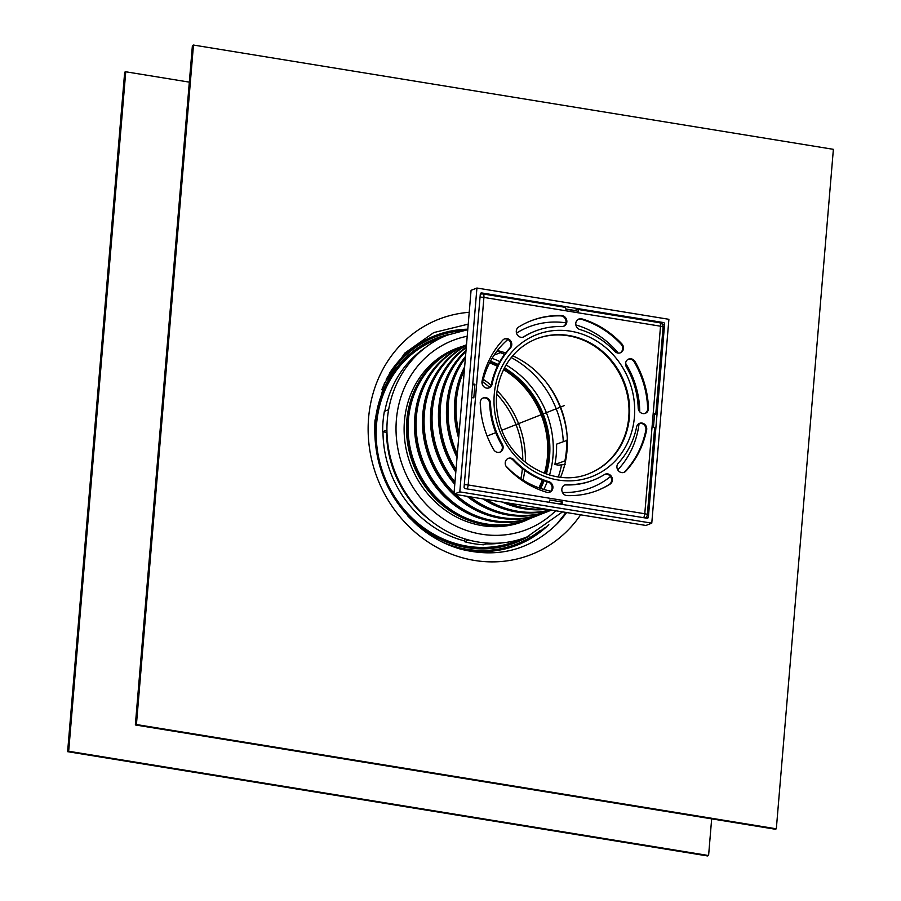 <?xml version="1.0" encoding="UTF-8"?>
<svg xmlns="http://www.w3.org/2000/svg" width="901" height="901" viewBox="0 0 901 901"><rect width="100%" height="100%" fill="white"/><g stroke="black" fill="none" stroke-linecap="round" stroke-linejoin="round"><path stroke-width="1.35" d="M711.666 818.863L708.591 855.533L707.522 855.95L67.62 751.671L68.679 751.254L125.746 71.776L124.676 72.193L67.62 751.671M708.591 855.533L68.679 751.254M189.334 82.137L125.746 71.776M567.326 440.262L556.57 444.148A89.008 81.124 -111.5 0 1 554.858 464.533L558.643 465.153L565.344 464.465M382.666 431.725L386.923 430.047A108.48 98.873 -111.5 0 1 387.317 419.776A108.48 98.873 -111.5 0 1 388.635 409.662L384.378 411.34A108.48 98.873 -111.5 0 0 382.666 431.725L386.968 432.424M468.689 539.992L464.432 541.67A108.48 98.873 -111.5 0 0 483.623 544.801L487.88 543.112A108.48 98.873 -111.5 0 1 468.689 539.992A108.48 98.873 -111.5 0 1 386.923 430.047M454.442 349.239A92.769 84.548 -111.5 0 1 459.296 347.606M388.635 409.662A108.48 98.873 -111.5 0 1 447.335 335.127L467.754 329.698M464.432 541.67L464.668 538.821M527.175 519.674A92.769 84.548 -111.5 0 1 522.512 521.803M562.517 511.869L526.95 536.962A108.48 98.873 -111.5 0 1 487.88 543.112M554.858 464.533L565.614 460.648M494.097 355.14L501.339 352.28L501.395 351.604M566.684 440.161A89.008 81.124 -111.5 0 1 564.972 460.546M496.935 351.131A89.008 81.124 -111.5 0 1 501.339 352.28M529.833 518.627A92.769 84.548 -111.5 0 1 523.853 521.285A92.769 84.548 -111.5 0 1 482.193 525.632A92.769 84.548 -111.5 0 1 405.202 443.821A92.769 84.548 -111.5 0 1 455.76 348.698A92.769 84.548 -111.5 0 1 461.954 346.558M480.571 293.377L481.697 292.938A1.385 1.273 68.5 0 0 480.301 294.086L464.094 487.058A1.385 1.273 68.5 0 0 465.265 488.624L646.997 518.244A1.385 1.273 68.5 0 0 648.393 517.095L645.916 518.064M565.805 309.02L574.703 310.462L577.361 309.415A4.167 1.509 99.3 0 1 577.687 309.381A4.167 1.509 99.3 0 1 578.622 311.295L565.828 309.212A4.167 1.509 -80.7 0 0 564.893 307.286L482.981 293.94A4.167 1.509 99.3 0 1 483.916 297.431A4.167 0.822 -175.2 0 0 480.042 297.184M481.697 292.938L663.429 322.547L661.289 323.391M550.883 491.146A86.226 78.59 -111.5 0 1 505.878 465.93M481.337 414.775A86.226 78.59 -111.5 0 1 480.424 401.204M482.204 384.096A86.226 78.59 -111.5 0 1 507.905 339.452M516.498 333.111A86.226 78.59 -111.5 0 1 531.32 325.993A86.226 78.59 -111.5 0 1 565.952 322.828M575.863 324.957A86.226 78.59 -111.5 0 1 618.277 353.113M625.587 363.283A86.226 78.59 -111.5 0 1 639.744 411.836M639.091 423.549A86.226 78.59 -111.5 0 1 617.748 469.871M610.518 476.539A86.226 78.59 -111.5 0 1 594.559 486.303A86.226 78.59 -111.5 0 1 562.483 492.464M662.618 324.901L664.589 324.123L648.393 517.095M664.589 324.123A1.385 1.273 68.5 0 0 663.429 322.547M526.68 519.877A92.488 84.3 -111.5 0 1 525.88 520.192A92.488 84.3 -111.5 0 1 484.344 524.528A92.488 84.3 -111.5 0 1 407.579 442.954A92.488 84.3 -111.5 0 1 458.001 348.113A92.488 84.3 -111.5 0 1 458.8 347.809M495.325 524.866A91.789 83.658 -111.5 0 1 484.4 523.841A91.789 83.658 -111.5 0 1 412.106 459.296A91.789 83.658 -111.5 0 1 432.48 365.558M449.723 351.379A92.488 84.3 -111.5 0 1 450.545 351.052L458.001 348.113M525.88 520.192L518.424 523.132A92.488 84.3 -111.5 0 1 517.602 523.447M497.386 350.545A89.706 81.766 -111.5 0 1 505.652 352.967M512.68 355.782A89.706 81.766 -111.5 0 1 560.602 477.248M459.06 433.223A92.488 84.3 -111.5 0 1 464.375 370.029M458.8 436.377A91.789 83.658 -111.5 0 1 464.488 368.633M458.654 438.145A92.488 84.3 -111.5 0 1 464.634 366.876M544.767 508.986A92.488 84.3 -111.5 0 1 525.88 508.141A92.488 84.3 -111.5 0 1 507.353 502.882M457.314 454.003A92.488 84.3 -111.5 0 1 465.378 358.035M535.25 509.121A91.789 83.658 -111.5 0 1 524.337 508.096A91.789 83.658 -111.5 0 1 505.101 502.521M457.134 456.143A91.789 83.658 -111.5 0 1 465.412 357.652M546.592 509.279A92.488 84.3 -111.5 0 1 524.281 508.772A92.488 84.3 -111.5 0 1 502.476 502.094M457.032 457.37A92.488 84.3 -111.5 0 1 465.513 356.424M550.376 509.898A92.488 84.3 -111.5 0 1 517.895 511.295A92.488 84.3 -111.5 0 1 486.517 499.492M456.03 469.365A92.488 84.3 -111.5 0 1 465.93 351.458M527.265 512.264A91.789 83.658 -111.5 0 1 516.352 511.239A91.789 83.658 -111.5 0 1 484.659 499.188M455.883 471.065A91.789 83.658 -111.5 0 1 464.42 352.955M550.826 509.966A92.488 84.3 -111.5 0 1 516.296 511.926A92.488 84.3 -111.5 0 1 483.015 498.917M455.805 472.079A92.488 84.3 -111.5 0 1 466.008 350.5M551.513 510.079L551.435 510.112A92.488 84.3 -111.5 0 1 509.91 514.448A92.488 84.3 -111.5 0 1 470.142 496.823M454.96 482.024A92.488 84.3 -111.5 0 1 466.256 347.583M519.28 515.417A91.789 83.658 -111.5 0 1 508.367 514.392A91.789 83.658 -111.5 0 1 468.441 496.541M454.847 483.42A91.789 83.658 -111.5 0 1 456.435 356.109M550.635 510.416A92.488 84.3 -111.5 0 1 549.835 510.743A92.488 84.3 -111.5 0 1 508.31 515.079A92.488 84.3 -111.5 0 1 467.135 496.327M454.768 484.321A92.488 84.3 -111.5 0 1 466.301 347.043M549.835 510.743L543.449 513.255A92.488 84.3 -111.5 0 1 501.913 517.591A92.488 84.3 -111.5 0 1 455.715 494.469M454.048 492.881A92.488 84.3 -111.5 0 1 466.425 345.5M511.295 518.571A91.789 83.658 -111.5 0 1 500.382 517.546A91.789 83.658 -111.5 0 1 454.104 494.21M453.958 494.063A91.789 83.658 -111.5 0 1 448.45 359.251M542.65 513.57A92.488 84.3 -111.5 0 1 541.85 513.885A92.488 84.3 -111.5 0 1 500.325 518.221A92.488 84.3 -111.5 0 1 424.326 441.107A92.488 84.3 -111.5 0 1 466.448 345.263M541.85 513.885L535.464 516.408A92.488 84.3 -111.5 0 1 493.928 520.744A92.488 84.3 -111.5 0 1 417.264 439.812A92.488 84.3 -111.5 0 1 466.493 344.779M503.31 521.724A91.789 83.658 -111.5 0 1 492.397 520.699A91.789 83.658 -111.5 0 1 420.091 456.143A91.789 83.658 -111.5 0 1 440.465 362.405M534.665 516.723A92.488 84.3 -111.5 0 1 533.865 517.039A92.488 84.3 -111.5 0 1 492.329 521.375A92.488 84.3 -111.5 0 1 415.564 439.812A92.488 84.3 -111.5 0 1 465.986 344.97A92.488 84.3 -111.5 0 1 466.493 344.768M533.865 517.039L527.479 519.562A92.488 84.3 -111.5 0 1 485.943 523.898A92.488 84.3 -111.5 0 1 409.178 442.323A92.488 84.3 -111.5 0 1 459.589 347.482L465.986 344.97M651.772 523.154L459.803 491.867L453.946 494.176L471.065 290.336L476.922 288.027L668.891 319.303L651.772 523.154L645.916 525.463L453.946 494.176M459.803 491.867L476.922 288.027M643.618 517.692A4.167 1.509 -80.7 0 0 644.778 513.75A4.167 0.822 4.8 0 1 647.335 514.73L654.644 427.75A4.167 0.822 -175.2 0 0 653.473 427.074L654.61 413.48A4.167 0.822 4.8 0 1 655.782 414.167A4.167 0.822 4.8 0 1 655.466 414.437L654.498 414.82M655.782 414.167L663.091 327.187A4.167 0.822 -175.2 0 0 660.523 326.207A4.167 1.509 -80.7 0 0 659.6 322.727L577.687 309.381M647.335 514.73L647.335 514.73A4.167 4.167 0 0 1 645.307 517.962M480.278 294.379L480.785 294.176A4.167 3.807 68.5 0 1 482.654 293.985A4.167 1.509 99.3 0 1 482.981 293.94A4.167 4.167 0 0 0 480.785 294.176A4.167 3.807 68.5 0 0 480.267 294.436M472.732 384.164A4.167 0.822 4.8 0 1 474.951 384.209L473.813 397.803A4.167 0.822 -175.2 0 0 471.595 397.758M474.917 384.614L472.676 384.885M464.297 484.727A4.167 0.822 4.8 0 1 468.16 484.963A4.167 1.509 99.3 0 1 467.011 488.916M548.912 502.262A4.167 1.509 -80.7 0 0 549.801 499.987L562.607 502.071A4.167 1.509 99.3 0 1 561.717 504.346M558.992 503.907L561.098 503.073A2.084 0.755 -80.7 0 0 561.83 501.947M636.59 427.018A5.564 5.068 -111.5 0 1 644.868 424.484A5.564 5.068 -111.5 0 1 646.636 429.991A91.102 83.027 -111.5 0 1 625.801 471.155A5.564 5.068 -111.5 0 1 617.849 470.029A5.564 5.068 -111.5 0 1 618.3 463.148A79.975 72.891 68.5 0 0 636.59 427.018M623.683 472.462A5.564 5.068 68.5 0 0 625.001 471.471A91.102 83.027 68.5 0 0 645.837 430.306A5.564 5.068 68.5 0 0 639.181 423.504M579.827 329.496A5.564 5.068 -111.5 0 1 578.859 319.022A5.564 5.068 -111.5 0 1 581.978 318.909A91.102 83.027 -111.5 0 1 621.848 343.855A5.564 5.068 -111.5 0 1 620.372 352.798A5.564 5.068 -111.5 0 1 614.82 351.401A79.975 72.891 68.5 0 0 579.827 329.496M619.967 352.944A5.564 5.068 68.5 0 0 621.048 344.171A91.102 83.027 68.5 0 0 581.179 319.224A5.564 5.068 68.5 0 0 578.465 319.202M492.104 384.164A5.564 5.068 -111.5 0 1 483.826 386.698A5.564 5.068 -111.5 0 1 482.058 381.179A91.102 83.027 -111.5 0 1 502.893 340.026A5.564 5.068 -111.5 0 1 510.844 341.152A5.564 5.068 -111.5 0 1 510.394 348.034A79.975 72.891 68.5 0 0 492.104 384.164L491.304 384.479A79.975 72.891 -111.5 0 1 509.594 348.349A5.564 5.068 68.5 0 0 504.211 339.024M488.714 387.993A5.564 5.068 68.5 0 0 491.304 384.479M548.867 481.686A5.564 5.068 -111.5 0 1 549.824 492.16A5.564 5.068 -111.5 0 1 546.716 492.273A91.102 83.027 -111.5 0 1 506.846 467.326A5.564 5.068 -111.5 0 1 508.31 458.372A5.564 5.068 -111.5 0 1 513.874 459.78A79.975 72.891 68.5 0 0 548.867 481.686L548.067 482.001A79.975 72.891 -111.5 0 1 513.074 460.096A5.564 5.068 68.5 0 0 507.927 458.553M549.419 492.295A5.564 5.068 68.5 0 0 548.067 482.001M502.319 444.249A5.564 5.068 -111.5 0 1 500.044 452.111A5.564 5.068 -111.5 0 1 493.692 449.622A91.102 83.027 -111.5 0 1 480.233 402.882A5.564 5.068 -111.5 0 1 483.33 397.87A5.564 5.068 -111.5 0 1 490.504 403.209A79.975 72.891 68.5 0 0 502.319 444.249L501.519 444.565A79.975 72.891 -111.5 0 1 489.705 403.524A5.564 5.068 68.5 0 0 482.936 398.051M499.638 452.257A5.564 5.068 68.5 0 0 501.519 444.565M524.213 336.636A5.564 5.068 -111.5 0 1 516.881 334.113A5.564 5.068 -111.5 0 1 518.627 327.04A91.102 83.027 -111.5 0 1 530.914 320.846A91.102 83.027 -111.5 0 1 561.548 315.575A5.564 5.068 -111.5 0 1 563.756 326.252A5.564 5.068 -111.5 0 1 561.886 326.567A79.975 72.891 68.5 0 0 535.003 331.196A79.975 72.891 68.5 0 0 524.213 336.636L523.413 336.951A79.975 72.891 -111.5 0 1 534.203 331.512L535.003 331.196M563.35 326.387A5.564 5.068 68.5 0 0 560.749 315.891A91.102 83.027 68.5 0 0 530.52 321.004M626.375 366.932A5.564 5.068 -111.5 0 1 628.65 359.071A5.564 5.068 -111.5 0 1 635.002 361.549A91.102 83.027 -111.5 0 1 648.461 408.299A5.564 5.068 -111.5 0 1 645.364 413.311A5.564 5.068 -111.5 0 1 638.19 407.973A79.975 72.891 68.5 0 0 626.375 366.932M644.958 413.446A5.564 5.068 68.5 0 0 647.661 408.615A91.102 83.027 68.5 0 0 634.203 361.864A5.564 5.068 68.5 0 0 628.256 359.24M604.481 474.545A5.564 5.068 -111.5 0 1 611.802 477.057A5.564 5.068 -111.5 0 1 610.067 484.141A91.102 83.027 -111.5 0 1 597.78 490.335A91.102 83.027 -111.5 0 1 567.146 495.606A5.564 5.068 -111.5 0 1 564.927 484.929A5.564 5.068 -111.5 0 1 566.797 484.614A79.975 72.891 68.5 0 0 593.691 479.985A79.975 72.891 68.5 0 0 604.481 474.545M597.374 490.493A91.102 83.027 68.5 0 0 609.267 484.456A5.564 5.068 68.5 0 0 604.841 474.343M593.691 479.985L592.892 480.301A79.975 72.891 -111.5 0 1 565.997 484.929A5.564 5.068 68.5 0 0 564.533 485.11M536.005 339.024A72.328 65.919 -111.5 0 1 628.763 417.276A72.328 65.919 -111.5 0 1 589.085 473.577M193.478 45.05L833.38 149.329L776.324 828.807L775.254 829.224L135.353 724.956L136.423 724.539L193.478 45.05L192.409 45.467L135.353 724.956M776.324 828.807L136.423 724.539M489.592 362.878A86.924 79.22 -111.5 0 1 497.397 366.279M503.558 369.658A86.924 79.22 -111.5 0 1 544.452 473.34M542.267 480.019A86.924 79.22 -111.5 0 1 538.877 487.835M489.941 362.202A86.924 79.22 -111.5 0 1 497.769 365.513M503.963 368.847A86.924 79.22 -111.5 0 1 545.308 473.667M543.066 480.323A86.924 79.22 -111.5 0 1 539.598 488.094M554.273 394.086A97.77 89.109 -111.5 0 1 564.837 420.868M520.541 539.215A108.357 98.761 -111.5 0 1 419.686 524.686A108.357 98.761 -111.5 0 1 376.562 424.089A108.357 98.761 -111.5 0 1 441.118 337.852M389.829 372.766A112.49 102.523 -111.5 0 1 406.182 353.597A112.49 102.523 -111.5 0 1 467.799 329.203M548.81 524.641A112.49 102.523 -111.5 0 1 484.276 551.558A112.49 102.523 -111.5 0 1 483.218 551.57M564.341 405.585L501.88 430.227M495.741 432.649L487.114 436.061M555.68 510.754A101.531 92.533 -111.5 0 1 449.813 522.884A101.531 92.533 -111.5 0 1 396.384 419.765A101.531 92.533 -111.5 0 1 467.202 336.253M660.523 326.207L644.778 513.75L468.16 484.963L483.916 297.431L660.523 326.207M646.636 429.991L645.837 430.306M625.801 471.155L625.001 471.471M581.978 318.909L581.179 319.224M621.848 343.855L621.048 344.171M510.394 348.034L509.594 348.349M513.874 459.78L513.074 460.096M490.504 403.209L489.705 403.524M561.548 315.575L560.749 315.891M635.002 361.549L634.203 361.864M648.461 408.299L647.661 408.615M610.067 484.141L609.267 484.456M566.797 484.614L565.997 484.929M570.592 331.185A76.146 69.4 68.5 0 0 500.539 432.908A76.146 69.4 68.5 0 0 621.904 452.685A76.146 69.4 68.5 0 0 570.592 331.185M568.813 335.499A72.328 65.919 -111.5 0 1 629.427 417.017A72.328 65.919 -111.5 0 1 589.423 473.442C555.388 488.218 510.54 463.722 499.706 423.954C493.737 402.77 495.832 383.162 505.979 365.153C513.367 352.832 523.492 344.069 536.343 338.889A72.328 65.919 -111.5 0 1 568.813 335.499M482.688 381.878A89.008 81.124 -111.5 0 1 489.682 387.34M496.71 394.086A89.008 81.124 -111.5 0 1 522.783 460.174M525.351 462.326A89.773 81.822 68.5 0 0 497.115 390.752M491.101 385.234A89.773 81.822 68.5 0 0 483.319 379.366M523.042 480.075A89.773 81.822 68.5 0 0 524.731 470.412M522.377 468.633A89.008 81.124 -111.5 0 1 520.879 478.668M580.627 514.82A126.399 115.193 -111.5 0 1 444.936 551.389A126.399 115.193 -111.5 0 1 368.588 417.974A126.399 115.193 -111.5 0 1 469.218 312.298M566.616 512.545A116.128 105.834 -111.5 0 1 557.888 523.053C530.779 549.914 498.343 558.609 460.58 549.114C445.004 544.654 430.779 536.895 417.906 525.835C387.013 497.498 372.71 462.359 374.996 420.429L384.31 383.544L404.729 353.124L433.786 332.57L468.227 324.135M490.459 361.222A88.073 80.268 -111.5 0 1 498.264 364.545M504.459 367.89A88.073 80.268 -111.5 0 1 546.333 474.027M544.08 480.695A88.073 80.268 -111.5 0 1 540.656 488.455M492.092 358.339A90.81 82.768 -111.5 0 1 499.841 361.628M506.092 364.973A90.81 82.768 -111.5 0 1 549.509 475.041M547.222 481.742A90.81 82.768 -111.5 0 1 543.81 489.446M500.382 352.663A94.064 85.73 -111.5 0 1 504.594 354.363M511.216 357.551A94.064 85.73 -111.5 0 1 563.26 441.513M561.627 464.465A94.064 85.73 -111.5 0 1 558.316 476.956M524.945 520.564A94.064 85.73 -111.5 0 1 523.988 521.172M455.94 348.687A94.064 85.73 -111.5 0 1 457.055 348.484M546.299 382.328A97.488 88.85 -111.5 0 1 567.033 434.901M431.523 521.307A104.302 95.056 -111.5 0 1 386.54 432.356M502.105 542.886A107.073 97.59 -111.5 0 1 485.842 543.922M464.488 540.904A107.073 97.59 -111.5 0 1 382.993 431.782M384.851 411.149A107.073 97.59 -111.5 0 1 425.137 347.763M521.476 538.922A108.503 98.885 -111.5 0 1 419.922 525.238A108.503 98.885 -111.5 0 1 376.269 424.134A108.503 98.885 -111.5 0 1 441.997 337.436M524.765 537.796A108.976 99.324 -111.5 0 1 421.037 526.871A108.976 99.324 -111.5 0 1 375.661 424.123A108.976 99.324 -111.5 0 1 445.162 336.017M374.579 431.849A109.618 99.91 -111.5 0 1 374.962 424.067A109.618 99.91 -111.5 0 1 449.543 334.294M529.135 536.061A109.618 99.91 -111.5 0 1 407.759 515.969M381.799 389.728A111.296 101.43 -111.5 0 1 461.639 330.802M540.363 530.351A111.296 101.43 -111.5 0 1 441.794 541.805M386.214 379.467A111.938 102.027 -111.5 0 1 466.752 329.845M544.745 527.558A111.938 102.027 -111.5 0 1 452.02 546.288M389.435 373.431A112.411 102.455 -111.5 0 1 467.788 329.293M548.213 525.092A112.411 102.455 -111.5 0 1 458.496 548.506M663.091 327.187A4.167 4.167 0 0 0 659.6 322.727M556.503 524.495L565.974 512.432M389.694 372.98L406.182 353.597M484.276 551.558L458.992 548.653"/></g></svg>
